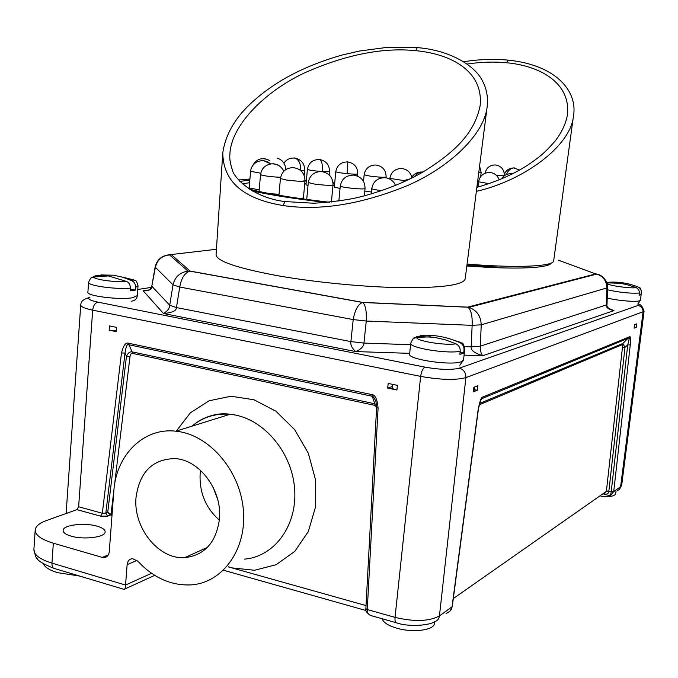 <?xml version="1.0" encoding="UTF-8"?>
<svg xmlns="http://www.w3.org/2000/svg" width="678" height="678" viewBox="0 0 678 678"><rect width="100%" height="100%" fill="white"/><g stroke="black" fill="none" stroke-linecap="round" stroke-linejoin="round"><path stroke-width="1.02" d="M604.496 494.448C607.327 494.33 608.776 493.304 608.844 491.372L624.997 347.348L627.735 344.873C629.235 339.263 629.633 336.958 628.921 337.958L481.872 398.622L482.626 397.088C481.261 397.054 479.753 401.376 478.1 410.037L451.955 607.361C451.556 609.946 449.616 611.963 446.149 613.404L446.149 613.404M604.929 494.499L608.852 495.389C610.022 495.694 610.81 494.533 611.2 491.906L627.735 344.873L630.26 344.865C630.676 338.661 630.43 335.966 629.54 336.771L482.626 397.088M636.295 327.279L636.735 323.855L634.54 324.711L634.1 328.144L636.295 327.279L634.184 327.499M477.304 390.265L473.354 391.825L473.863 387.248L477.812 385.714L477.304 390.265L474.21 389.638M365.857 608.802L376.604 407.52L375.968 401.681C374.349 397.774 372.976 395.944 371.858 396.189L128.922 344.763L128.684 343.263C125.871 342.085 123.472 345.297 121.489 352.899L102.327 513.263L100.632 516.17L76.928 509.636L78.64 506.754L92.683 310.151L420.648 376.392C440.573 379.9 455.65 380.307 465.888 377.629L644.058 311.388L621.684 485.16L620.59 486.702L643.041 312.211C643.151 308.634 641.498 306.371 638.083 305.447L637.964 303.846C640.727 304.252 642.761 306.77 644.058 311.388M376.604 407.52L378.087 408.114C377.299 399.181 375.188 394.672 371.739 394.588L128.684 343.263M387.706 388.096L396.918 390.011L397.401 385.341L388.189 383.434L387.706 388.096L392.282 386.528M109.175 330.169L109.489 325.915L116.591 327.381L116.277 331.652L109.175 330.169L116.336 330.864M151.864 285.853L151.855 285.896C149.923 289.15 151.626 290.311 143.194 290.76L148.626 290.023M466.82 266.039C480.143 266.776 490.372 266.751 497.499 265.971M165.186 255.53L171.39 254.733L190.154 271.09L362.671 302.388L467.65 307.126L595.699 273.912L558.189 260.106M155.143 267.013L151.855 285.896L155.321 267.556C157.093 260.132 161.779 255.869 169.373 254.759L216.426 249.292M409.69 353.348L355.653 351.568C352.001 348.255 350.407 344.933 350.882 341.61L363.933 343.076C363.772 346.45 361.01 349.28 355.653 351.568L163.449 313.49C172.127 312.795 176.458 310.821 176.441 307.575L169.72 305.253L152.033 286.43C151.974 289.472 149.024 290.921 143.177 290.76L163.449 313.49C167.525 311.151 169.61 308.405 169.72 305.253L173.009 284.836C174.916 276.912 179.907 272.344 188.001 271.124L190.154 271.09L188.001 271.124L169.373 254.759C161.686 255.631 156.94 259.725 155.135 267.056L173.009 284.836L179.755 287.031C181.34 278.158 184.704 272.861 189.848 271.141L362.416 302.456C357.95 304.456 354.891 310.16 353.213 319.584L366.273 321.041C366.705 311.465 365.561 305.278 362.832 302.49L467.837 307.227C471.108 309.973 472.541 316.007 472.134 325.338L481.219 324.813C480.846 315.931 476.71 310.126 468.812 307.38L596.657 274.107L595.699 273.912C599.725 274.259 602.734 276.268 604.708 279.946M464.074 355.136L482.677 355.755L481.168 353.306L480.27 348.721L481.219 324.813L606.861 287.938C606.615 280.845 603.217 276.234 596.657 274.107C603.556 275.98 607.166 280.412 607.513 287.421L607.513 287.353M464.54 346.611L471.202 346.839C470.54 350.102 474.371 353.077 482.677 355.755L613.997 310.583L609.259 308.727M609.047 308.549L613.997 310.583C608.412 309.439 605.869 307.549 606.386 304.914L607.039 304.278M410.597 344.712L363.933 343.076L366.273 321.041L472.134 325.338L471.202 346.839L480.287 346.187L606.386 304.914L606.861 287.938L607.513 287.421L607.03 304.354C606.242 306.888 608.556 308.965 613.98 310.575L609.064 308.558M200.535 470.354L200.137 473.752C199.247 492.44 205.654 507.907 219.341 520.17M213.095 487.185L217.562 498.991M219.409 519.407C222.604 490.567 199.493 459.472 174.805 458.599C152.533 459.142 139.617 472.032 136.049 497.279C132.922 527.416 158.491 559.638 184.721 557.647C204.468 555.375 216.036 542.629 219.409 519.407M102.268 557.401L53.325 543.188L51.952 563.13L125.557 585.055L127.125 564.672C127.6 561.028 129.379 559.019 132.473 558.655L137.744 561.121C153.448 577.893 171.263 585.809 191.188 584.885C223.079 582.792 247.326 548.629 243.292 509.085C239.631 469.54 208.451 434.2 175.822 431.2C143.533 427.36 115.972 455.099 113.802 491.372L109.285 551.638C108.811 555.274 107.056 557.274 104.022 557.63L102.268 557.401L108.327 554.892M151.55 573.283L125.557 585.055C125.371 588.148 124.803 589.614 123.862 589.436M615.912 491.703L615.658 493.703C614.777 496.101 609.886 497.076 600.979 496.627M609.437 495.525L610.624 495.499L613.717 491.609L630.26 344.865M603.988 494.508L606.369 491.38L613.675 491.897M608.903 490.982L606.412 491.084L622.463 347.356L622.209 344.67L479.244 404.817M606.369 491.38L453.311 598.547M452.133 606.886L451.955 607.361M434.615 621.658L434.42 623.429C434.301 630.226 412.766 633.023 396.638 628.142C388.147 625.574 383.299 622.438 382.104 618.734M373.171 616.2C369.044 615.395 367.069 613.319 367.247 609.946L378.087 408.114M365.815 608.954L367.247 609.946M53.325 543.188C41.078 539.434 35.044 534.993 35.205 529.874C35.714 526.196 39.544 523.052 46.68 520.458L76.928 509.636M112.065 514.543L111.048 514.271L110.633 514.992L112.006 515.373M110.531 514.958L107.717 512.415L110.972 514.246L110.633 514.992L107.624 516.128L100.632 516.17M71.004 536.103C83.648 540.002 105.387 537.273 105.124 531.959C105.158 529.679 102.463 527.747 97.056 526.162C84.581 522.382 63.046 524.958 63.122 530.365C63.071 532.594 65.69 534.501 71.004 536.103M121.489 352.899L125.015 353.136L126.472 356.306C127.981 352.933 129.871 351.458 132.151 351.865L128.922 344.763C127.32 343.407 126.015 346.204 125.015 353.136L105.836 513.119L102.327 513.263L78.64 506.754M114.379 486.024L129.99 356.543C130.651 354.018 131.456 352.95 132.38 353.357L374.917 405.376L374.798 403.8L376.536 404.639M132.38 353.357L132.151 351.865L374.807 403.8L371.739 394.588M43.341 563.681C44.773 567.181 49.435 570.156 57.333 572.613L79.673 576.054M481.194 399.24L481.872 398.622L480.583 400.579L478.1 410.037M622.463 347.356L624.997 347.348L622.819 343.483L629.54 336.771M417.173 337.407L421.191 335.339C432.394 334.669 443.531 336.381 454.607 340.475L459.854 342.627C462.803 344.212 464.193 346.687 464.015 350.034L463.684 353.026L462.167 353.73L459.862 354.289L460.201 351.28C460.37 347.907 458.981 345.424 456.014 343.822L445.2 339.788L434.149 337.28L417.173 336.474L416.639 337.474C416.368 341.051 445.014 345.712 456.014 343.822M463.684 353.026L460.082 352.34M412.716 339.144L417.173 336.474M98.208 276.404L101.014 274.937L113.633 275.217L123.125 277.31L132.041 280.794C134.43 282.167 135.583 284.362 135.507 287.379L135.303 290.074L133.032 290.523L130.134 290.862L130.337 288.15C130.413 285.116 129.252 282.912 126.862 281.531L108.421 275.929L95.725 275.641L93.801 276.98C93.657 279.489 115.167 282.463 126.862 281.531M135.303 290.074L130.269 289.108M92.92 277.107L95.725 275.641M610.285 282.175L608.615 282.285C618.556 281.565 628.311 283.116 637.871 286.913L640.176 288.455L641.354 290.998L641.1 294.566L639.108 295.218L639.422 292.108L638.735 289.862L637.108 288.142L634.659 287.065L626.497 284.531L619.836 283.277L606.81 282.853M608.615 282.285L606.793 282.811M641.1 294.566L639.227 294.26M392.503 384.333L392.147 387.791C392.198 388.579 393.782 389.316 396.918 390.011M473.354 391.825L474.032 391.24L474.507 387.002M417.75 47.672L387.223 47.358L359.374 51.045L342.958 54.825C321.202 60.876 301.549 68.919 283.989 78.953C266.776 89.098 252.665 100.429 241.631 112.946C231.105 125.532 224.816 138.812 222.791 152.787C223.037 181.365 243.105 198.942 282.989 205.51C320.008 211.07 361.696 204.349 408.046 185.357C451.836 165.991 484.245 133.354 487.118 107.065L465.176 278.946C463.311 284.921 442.819 287.845 403.69 287.709C365.713 287.209 315.406 282.421 277.285 275.641C236.529 267.996 216.129 260.962 216.079 254.53L222.689 154.304M282.989 205.51L285.074 201.569L314.143 203.256C333.729 201.781 348.712 199.756 359.103 197.179C383.282 191.043 404.732 182.552 423.479 171.72C455.252 151.88 474.43 133.185 480.109 105.836L480.109 105.836C483.702 71.893 452.302 54.096 415.792 50.672C382.494 47.274 345.195 54.774 303.897 73.182C264.166 92.089 231.842 125.21 229.952 152.982L229.808 155.796M476.354 191.366C524.374 180.365 570.918 145.778 573.486 115.887L553.68 260.767C553.892 266.446 517.17 268.259 467.074 264.081M567.41 114.862L567.41 114.853C570.986 83.225 540.612 65.885 506.576 62.757C494.313 61.554 481.177 61.978 467.176 64.02M242.36 183.857L249.606 182.729M334.457 185.535L332.991 185.408L334.457 185.526M306.1 183.416L304.761 183.331L306.1 183.407M259.199 189.916L249.165 187.882L250.597 171.305L260.742 173.221M303.413 197.968L300.066 198.518M279.022 194.264L270.225 193.713M307.998 185.569L305.973 184.814L307.397 169.339C308.456 170.042 313.05 170.763 321.169 171.5M340.051 188.501L334.322 186.942M371.4 192.035L364.806 191.018M249.843 180.017L239.868 181.416M249.224 189.103C266.293 193.62 293.04 198.001 329.457 202.247M334.678 183.187L333.059 183.043M306.32 181.034L303.676 180.873M326.525 202.527C295.227 198.866 270.48 195.01 252.284 190.959M238.537 179.941L249.928 179.051M334.72 182.738L333.017 182.594M306.363 180.56L305.015 180.467M388.486 303.549L387.892 303.625M478.092 186.06L477.032 186.052M499.271 298.922L498.118 299.752M404.758 304.286L405.334 304.414M415.038 304.753L415.868 304.888M466.862 265.734L487.321 265.835M478.295 409.893L452.234 606.7L439.437 615.946L465.888 377.629C465.972 372.688 463.777 369.527 459.303 368.154L638.083 305.447M616.87 491.016L619.378 489.465L620.59 486.702L613.717 491.609L611.225 491.711M365.823 608.624L367.273 609.547L395.045 617.387C394.757 621.251 395.435 623.116 397.079 622.98C410.893 627.625 431.25 624.785 434.691 621.616C437.395 620.862 438.98 618.963 439.437 615.946C429.14 621.446 414.343 621.929 395.045 617.387L420.648 376.392C421.385 371.408 422.843 368.324 425.013 367.137C440.064 369.756 451.497 370.095 459.303 368.154M89.979 297.1C87.309 298.676 81.046 299.083 80.741 304.964C80.758 306.761 84.742 308.49 92.683 310.151C93.284 305.693 95.005 303.024 97.835 302.134L425.013 367.137M89.996 297.117C86.996 298.693 89.615 300.362 97.835 302.134M151.347 287.404L137.77 289.472L151.355 287.396M179.755 287.031L353.213 319.584L350.882 341.61L176.441 307.575L179.755 287.031M35.188 530.162L33.9 549.392C33.722 554.706 39.739 559.291 51.952 563.13C51.867 566.833 53.028 568.723 55.418 568.791L123.701 589.25M228.308 566.876L365.993 605.573M137.007 560.401L127.125 564.672M205.629 548.188L206.18 548.561M244.224 559.147C274.861 556.875 298.201 524.467 294.481 487.253C291.108 450.039 261.369 416.953 230.054 414.3C215.562 413.148 202.841 417.106 191.866 426.199M129.99 356.543L126.472 356.306L107.717 512.415L105.836 513.119L107.624 516.128M228.427 566.816L231.884 567.876L254.572 570.274L276.217 564.672L294.761 551.392L308.337 531.535L315.533 506.949L315.558 479.982L308.363 453.336L294.676 429.64L275.904 411.207L253.953 399.757L230.978 396.232L209.138 400.774L190.391 412.792L176.339 431.039M111.048 514.271L114.014 489.058M374.917 405.376L376.621 407.173M622.209 344.67L622.819 343.483L479.6 403.461M410.749 343.195L409.614 354.052C407.249 359.323 451.158 365.908 461.277 361.738L463.54 360.001L459.854 365.196M464.015 350.034L464.752 349.001M459.854 342.627L460.176 342.254C462.176 344.288 462.693 340.136 464.744 349.068L463.54 360.001M430.454 336.788L416.639 337.474C414.275 339.025 414.648 334.856 410.758 343.127C408.622 347.738 446.768 354.086 460.201 351.28M88.589 282.379L87.894 292.201C86.182 295.939 119.726 300.125 132.49 297.735L137.303 295.625M135.507 287.379L138.049 285.802M132.041 280.794L133.702 279.878C134.888 281.285 135.88 277.895 138.041 285.87L137.295 295.693C136.99 298.871 134.93 300.727 131.134 301.252M108.421 275.929L93.801 276.98C92.428 278.209 91.928 274.683 88.589 282.311C87.106 285.574 115.726 289.599 130.337 288.15M607.208 297.998C617.056 300.608 636.159 302.227 639.651 300.761L640.481 300.134L638.227 303.608M641.38 292.387L640.481 300.134M638.261 287.074L638.269 287.057C639.481 288.345 640.312 285.972 641.498 292.159M607.446 289.777C619.675 292.515 630.32 293.599 639.388 293.04M607.081 283.726C610.234 285.819 630.167 288.54 636.261 287.701M487.118 107.065C488.287 97.513 486.685 88.708 482.321 80.631C475.125 66.003 450.497 50.164 417.267 47.621L415.792 50.672M229.842 154.584L229.952 152.982C229.986 155.855 228.732 158.11 232.198 169.5C233.486 177.602 253.148 197.908 285.074 201.569L285.862 201.688M466.845 265.886C513.975 269.776 549.316 268.234 551.256 263.022M508.093 60.113L506.576 62.757M414.046 176.907L417.648 173.246L422.513 171.941M270.768 163.949L263.53 160.601M408.893 179.128L410.182 178.856M395.554 185.458C393.689 181.204 390.452 178.653 385.841 177.789C378.019 177.458 373.315 181.06 371.739 188.603C372.112 189.187 375.442 189.865 381.739 190.645M383.901 177.653L385.282 177.551M365.044 188.56C365.027 181.128 361.323 176.644 353.916 175.11C346.289 175.068 341.746 178.721 340.28 186.077C340.992 186.806 345.272 187.586 353.119 188.408C360.323 189.043 364.298 189.094 365.044 188.56L364.323 195.883M333.025 184.984C332.906 177.195 328.923 172.704 321.084 171.517C313.846 171.865 309.583 175.543 308.278 182.543L314.575 184.077C324.711 185.348 330.856 185.645 333.025 184.984L331.406 202.036M304.99 180.924C304.837 173.195 300.871 168.746 293.074 167.593C285.913 167.958 281.692 171.61 280.429 178.543L286.472 180.017C296.591 181.272 302.761 181.577 304.99 180.924L303.397 198.129M283.828 171.22C281.311 166.178 277.209 163.729 271.522 163.864C265.208 164.83 261.547 168.424 260.538 174.627L262.005 175.255C267.149 176.314 273.353 176.992 280.607 177.289M278.514 165.373L273.726 163.72M252.394 166.059C256.326 158.771 262.106 156.923 269.734 160.517L264.403 158.508M283.412 170.356L284.862 170.288M300.566 170.441L304.659 170.195L304.185 175.39M286.616 169.11L285.658 168.958M300.668 170.449C300.905 164.22 299.151 160.135 295.388 158.177L294.489 157.923M347.119 173.653L347.848 161.923C341.102 161.889 337.076 165.144 335.779 171.695C336.407 172.271 340.186 172.924 347.119 173.653C353.535 174.229 357.077 174.305 357.738 173.899L357.526 176.051M357.738 173.899C357.721 167.263 354.425 163.279 347.848 161.923L347.822 161.805M386.121 177.034C386.07 170.127 382.595 166.11 375.697 164.991C369.205 165.229 365.357 168.5 364.145 174.797L370.103 176.144C378.977 177.238 384.324 177.534 386.121 177.034L386.045 177.822M411.792 177.187C410.326 172.034 406.902 169.136 401.529 168.491C394.977 168.712 391.079 172 389.833 178.365L404.41 180.662M323.067 171.636L329.5 171.526L329.186 174.916M322.406 171.441C322.77 165.229 321.931 161.271 319.889 159.55L319.491 159.381M506.441 174.543C507.932 170.687 510.314 168.483 513.585 167.941L514.602 167.924M509.348 173.738L511.839 173.619M499.186 179.814C497.754 175.805 494.94 173.39 490.728 172.559C484.041 172.237 479.982 175.314 478.558 181.772L488.931 183.645M489.024 172.432L490.236 172.39M478.753 172.619L481.151 172.466L480.71 176.5M496.389 175.331L503.907 175.687M80.733 305.058L66.105 513.509M452.234 606.7L450.175 610.844M395.884 622.641L373.18 616.2M223.503 570.24L365.967 610.514M370.264 615.387C366.629 612.743 365.145 610.624 365.815 609.022M124.777 589.013L154.711 575.351M192.577 425.979C198.79 419.445 215.011 411.741 230.054 414.3L175.822 431.2M107.2 556.307L104.022 557.63M53.486 568.198C43.299 564.02 37.883 560.808 37.248 558.57C36.375 558.952 35.256 555.892 33.9 549.392M621.684 485.16L619.539 489.27M207.375 547.4L184.721 557.647M460.176 342.254L454.607 340.475M133.702 279.878L123.125 277.31M613.132 282.734L606.886 283.082M463.777 61.732C478.854 59.333 493.525 58.783 507.78 60.088C557.019 64.952 577.758 91.92 573.486 115.887M567.41 114.853C566.054 123.167 562.045 131.795 555.392 140.736C543.654 154.262 538.544 157.44 530.12 163.525C515.433 173.466 497.677 181.407 476.871 187.34M422.809 172.102L420.97 172.009C416.478 172.322 413.199 174.449 411.122 178.39M270.641 163.966C266.505 160.491 261.971 159.813 257.038 161.932C253.241 163.957 251.097 167.076 250.597 171.305M409.817 179.043L405.342 180.17L401.622 182.865M371.739 188.603L371.205 193.976M340.28 186.077L338.839 201.078M308.278 182.543L306.719 199.434M280.429 178.543L278.929 195.264M260.538 174.627L259.064 191.476M285.641 169.712C285.565 163.873 282.709 159.983 277.09 158.059M304.659 170.195C304.685 163.864 301.591 159.855 295.388 158.177C290.54 157.533 286.726 159.177 283.946 163.11M335.779 171.695L334.296 187.247M364.145 174.797L363.501 181.348M389.833 178.365L389.765 179.068M329.5 171.526C329.5 165.034 326.296 161.042 319.889 159.55C312.914 159.33 308.753 162.593 307.397 169.339M519.577 170.017L513.585 167.941C508.288 168.33 505.025 171.076 503.813 176.195M512.458 173.805C507.805 173.254 504.195 174.924 501.627 178.797M478.558 181.772L477.982 187.035M481.151 172.466L479.583 166.127M504.33 174.246C503.737 168.907 500.762 165.805 495.406 164.957C489.796 165.042 486.363 167.797 485.092 173.204"/></g></svg>
